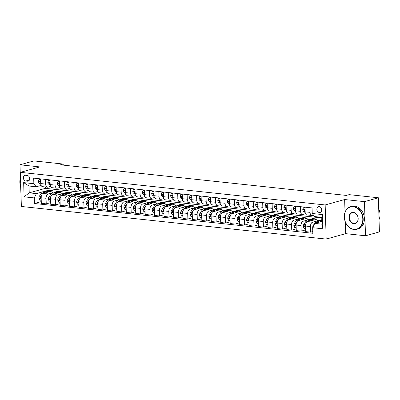 <?xml version="1.0" encoding="UTF-8"?>
<svg xmlns="http://www.w3.org/2000/svg" width="400" height="400" viewBox="0 0 400 400"><rect width="100%" height="100%" fill="white"/><g stroke="black" fill="none" stroke-linecap="round" stroke-linejoin="round"><path stroke-width="0.6" d="M319.185 206.615A3.005 2.37 -105.6 0 0 318.465 206.675A3.005 2.37 -105.6 0 0 316.895 209.755A3.005 2.37 -105.6 0 0 319.36 212.52A3.005 2.37 -105.6 0 0 320.08 212.46A3.005 2.37 -105.6 0 0 321.65 209.375A3.005 2.37 -105.6 0 0 319.185 206.615M345.305 221.875L345.655 233.655L365.485 235.78L379.405 231.9L378.39 197.775L349.115 194.645L346.335 195.42L60.405 164.825L63.19 164.05L33.915 160.915L20 164.795L20.395 178.06M345.655 233.655L326.17 239.085L21.36 206.47L20.345 172.34L325.16 204.955L326.17 239.085M20.645 186.6L21.135 198.935M25.8 181.015L27.46 181.195A2.91 2.295 -105.6 0 0 28.155 181.14A2.91 2.295 -105.6 0 0 29.68 178.15A2.91 2.295 -105.6 0 0 27.29 175.475L25.63 175.295A2.91 2.295 -105.6 0 0 24.935 175.355A2.91 2.295 -105.6 0 0 23.41 178.34A2.91 2.295 -105.6 0 0 25.8 181.015L29.435 180.005M34.285 197.92L24.085 196.83L23.665 182.625L33.86 183.715L36.2 186.785L29.02 186.02L29.225 192.845L36.4 193.61L34.285 197.92L34.45 203.5L312.82 233.285L312.655 227.705L314.775 223.395L321.95 224.165L321.75 217.34L314.57 216.57L312.235 213.505L322.435 214.595L322.855 228.8L312.655 227.705M312.235 213.505L312.07 207.92L33.695 178.135L33.86 183.715M365.485 235.78L364.475 201.65L378.39 197.775M364.475 201.65L344.645 199.53L325.16 204.955M20.345 172.34L39.83 166.915L20 164.795M63.22 165.125L63.19 164.05M45.325 186.96L45.37 188.35L29.225 192.845L24.085 196.83M36.2 186.785L41.13 185.415M309.9 207.69L310.04 212.365A3.755 2.205 96.1 0 0 311.87 215.48A3.755 2.205 96.1 0 0 312.375 215.435L313.475 215.13M300.46 206.68L300.6 211.355A3.755 2.205 96.1 0 0 302.425 214.47A3.755 2.205 96.1 0 0 302.935 214.425L305.525 213.705M291.015 205.67L291.155 210.345A3.755 2.205 96.1 0 0 292.98 213.46A3.755 2.205 96.1 0 0 293.49 213.415L296.085 212.695M281.575 204.66L281.71 209.335A3.755 2.205 96.1 0 0 283.54 212.45A3.755 2.205 96.1 0 0 284.05 212.405L286.64 211.685M272.13 203.65L272.27 208.325A3.755 2.205 96.1 0 0 274.095 211.44A3.755 2.205 96.1 0 0 274.605 211.395L277.2 210.67M262.69 202.64L262.825 207.315A3.755 2.205 96.1 0 0 264.655 210.43A3.755 2.205 96.1 0 0 265.165 210.385L267.755 209.66M253.245 201.63L253.385 206.305A3.755 2.205 96.1 0 0 255.21 209.42A3.755 2.205 96.1 0 0 255.72 209.375L258.315 208.65M243.8 200.62L243.94 205.295A3.755 2.205 96.1 0 0 245.77 208.41A3.755 2.205 96.1 0 0 246.275 208.365L248.87 207.64M234.36 199.61L234.5 204.285A3.755 2.205 96.1 0 0 236.325 207.395A3.755 2.205 96.1 0 0 236.835 207.355L239.43 206.63M224.915 198.595L225.055 203.275A3.755 2.205 96.1 0 0 226.885 206.385A3.755 2.205 96.1 0 0 227.39 206.345L229.985 205.62M215.475 197.585L215.61 202.265A3.755 2.205 96.1 0 0 217.44 205.375A3.755 2.205 96.1 0 0 217.95 205.33L220.54 204.61M206.03 196.575L206.17 201.255A3.755 2.205 96.1 0 0 207.995 204.365A3.755 2.205 96.1 0 0 208.505 204.32L211.1 203.6M196.59 195.565L196.725 200.24A3.755 2.205 96.1 0 0 198.555 203.355A3.755 2.205 96.1 0 0 199.065 203.31L201.655 202.59M187.145 194.555L187.285 199.23A3.755 2.205 96.1 0 0 189.11 202.345A3.755 2.205 96.1 0 0 189.62 202.3L192.215 201.58M177.705 193.545L177.84 198.22A3.755 2.205 96.1 0 0 179.67 201.335A3.755 2.205 96.1 0 0 180.18 201.29L182.77 200.57M168.26 192.535L168.4 197.21A3.755 2.205 96.1 0 0 170.225 200.325A3.755 2.205 96.1 0 0 170.735 200.28L173.33 199.56M158.815 191.525L158.955 196.2A3.755 2.205 96.1 0 0 160.785 199.315A3.755 2.205 96.1 0 0 161.29 199.27L163.885 198.55M149.375 190.515L149.515 195.19A3.755 2.205 96.1 0 0 151.34 198.305A3.755 2.205 96.1 0 0 151.85 198.26L154.44 197.535M139.93 189.505L140.07 194.18A3.755 2.205 96.1 0 0 141.895 197.295A3.755 2.205 96.1 0 0 142.405 197.25L145 196.525M130.49 188.495L130.625 193.17A3.755 2.205 96.1 0 0 132.455 196.285A3.755 2.205 96.1 0 0 132.965 196.24L135.555 195.515M121.045 187.485L121.185 192.16A3.755 2.205 96.1 0 0 123.01 195.275A3.755 2.205 96.1 0 0 123.52 195.23L126.115 194.505M111.605 186.475L111.74 191.15A3.755 2.205 96.1 0 0 113.57 194.265A3.755 2.205 96.1 0 0 114.08 194.22L116.67 193.495M102.16 185.465L102.3 190.14A3.755 2.205 96.1 0 0 104.125 193.25A3.755 2.205 96.1 0 0 104.635 193.21L107.23 192.485M92.715 184.45L92.855 189.13A3.755 2.205 96.1 0 0 94.685 192.24A3.755 2.205 96.1 0 0 95.19 192.2L97.785 191.475M83.275 183.44L83.415 188.12A3.755 2.205 96.1 0 0 85.24 191.23A3.755 2.205 96.1 0 0 85.75 191.185L88.345 190.465M73.83 182.43L73.97 187.11A3.755 2.205 96.1 0 0 75.8 190.22A3.755 2.205 96.1 0 0 76.305 190.175L78.9 189.455M64.39 181.42L64.53 186.095A3.755 2.205 96.1 0 0 66.355 189.21A3.755 2.205 96.1 0 0 66.865 189.165L69.455 188.445M54.945 180.41L55.085 185.085A3.755 2.205 96.1 0 0 56.91 188.2A3.755 2.205 96.1 0 0 57.42 188.155L60.015 187.435M45.505 179.4L45.64 184.075A3.755 2.205 96.1 0 0 47.47 187.19A3.755 2.205 96.1 0 0 47.98 187.145L50.57 186.425M48.4 191.37L48.37 190.28L45.545 191.065M42.57 191.895L36.4 193.61M48.37 190.28L52.9 190.765L43.27 193.445A3.755 2.205 96.1 0 0 41.155 197.755L41.32 203.335L46.23 203.86L50.71 202.615M57.845 192.38L57.81 191.29L54.99 192.075M52.015 192.905L48.18 193.97A3.755 2.205 96.1 0 0 46.065 198.28L46.23 203.86M57.81 191.29L62.345 191.775L52.715 194.455A3.755 2.205 96.1 0 0 50.595 198.765L50.76 204.345L55.67 204.87L60.155 203.625M67.285 193.39L67.255 192.3L64.43 193.085M61.455 193.915L57.625 194.98A3.755 2.205 96.1 0 0 55.505 199.29L55.67 204.87M67.255 192.3L71.785 192.785L62.155 195.465A3.755 2.205 96.1 0 0 60.04 199.775L60.205 205.355L65.115 205.88L69.595 204.635M76.73 194.4L76.695 193.31L73.875 194.095M70.9 194.925L67.065 195.99A3.755 2.205 96.1 0 0 64.95 200.3L65.115 205.88M76.695 193.31L81.23 193.795L71.6 196.475A3.755 2.205 96.1 0 0 69.48 200.785L69.65 206.365L74.56 206.89L79.04 205.645M86.175 195.41L86.14 194.32L83.32 195.105M80.34 195.935L76.51 197A3.755 2.205 96.1 0 0 74.39 201.31L74.56 206.89M86.14 194.32L90.675 194.805L81.04 197.485A3.755 2.205 96.1 0 0 78.925 201.795L79.09 207.375L84 207.9L88.48 206.655M95.615 196.42L95.585 195.33L92.76 196.115M89.785 196.945L85.95 198.015A3.755 2.205 96.1 0 0 83.835 202.32L84 207.9M95.585 195.33L100.115 195.815L90.485 198.5A3.755 2.205 96.1 0 0 88.37 202.805L88.535 208.385L93.445 208.915L97.925 207.665M105.06 197.43L105.025 196.34L102.205 197.125M99.225 197.955L95.395 199.025A3.755 2.205 96.1 0 0 93.28 203.335L93.445 208.915M105.025 196.34L109.56 196.825L99.93 199.51A3.755 2.205 96.1 0 0 97.81 203.82L97.975 209.4L102.885 209.925L107.365 208.675M114.5 198.445L114.47 197.35L111.645 198.135M108.67 198.965L104.84 200.035A3.755 2.205 96.1 0 0 102.72 204.345L102.885 209.925M114.47 197.35L119 197.835L109.37 200.52A3.755 2.205 96.1 0 0 107.255 204.83L107.42 210.41L112.33 210.935L116.81 209.685M123.945 199.455L123.91 198.36L121.09 199.145M118.11 199.975L114.28 201.045A3.755 2.205 96.1 0 0 112.165 205.355L112.33 210.935M123.91 198.36L128.445 198.845L118.815 201.53A3.755 2.205 96.1 0 0 116.695 205.84L116.86 211.42L121.77 211.945L126.255 210.695M133.385 200.465L133.355 199.37L130.53 200.16M127.555 200.985L123.725 202.055A3.755 2.205 96.1 0 0 121.605 206.365L121.77 211.945M133.355 199.37L137.885 199.855L128.255 202.54A3.755 2.205 96.1 0 0 126.14 206.85L126.305 212.43L131.215 212.955L135.695 211.705M142.83 201.475L142.795 200.38L139.975 201.17M137 201.995L133.165 203.065A3.755 2.205 96.1 0 0 131.05 207.375L131.215 212.955M142.795 200.38L147.33 200.865L137.7 203.55A3.755 2.205 96.1 0 0 135.58 207.86L135.745 213.44L140.655 213.965L145.14 212.715M152.27 202.485L152.24 201.395L149.415 202.18M146.44 203.01L142.61 204.075A3.755 2.205 96.1 0 0 140.49 208.385L140.655 213.965M152.24 201.395L156.77 201.88L147.14 204.56A3.755 2.205 96.1 0 0 145.025 208.87L145.19 214.45L150.1 214.975L154.58 213.725M161.715 203.495L161.68 202.405L158.86 203.19M155.885 204.02L152.05 205.085A3.755 2.205 96.1 0 0 149.935 209.395L150.1 214.975M161.68 202.405L166.215 202.89L156.585 205.57A3.755 2.205 96.1 0 0 154.465 209.88L154.635 215.46L159.545 215.985L164.025 214.735M171.16 204.505L171.125 203.415L168.305 204.2M165.325 205.03L161.495 206.095A3.755 2.205 96.1 0 0 159.375 210.405L159.545 215.985M171.125 203.415L175.66 203.9L166.025 206.58A3.755 2.205 96.1 0 0 163.91 210.89L164.075 216.47L168.985 216.995L173.465 215.75M180.6 205.515L180.57 204.425L177.745 205.21M174.77 206.04L170.935 207.105A3.755 2.205 96.1 0 0 168.82 211.415L168.985 216.995M180.57 204.425L185.1 204.91L175.47 207.59A3.755 2.205 96.1 0 0 173.355 211.9L173.52 217.48L178.43 218.005L182.91 216.76M190.045 206.525L190.01 205.435L187.19 206.22M184.21 207.05L180.38 208.115A3.755 2.205 96.1 0 0 178.265 212.425L178.43 218.005M190.01 205.435L194.545 205.92L184.915 208.6A3.755 2.205 96.1 0 0 182.795 212.91L182.96 218.49L187.87 219.015L192.35 217.77M199.485 207.535L199.455 206.445L196.63 207.23M193.655 208.06L189.825 209.125A3.755 2.205 96.1 0 0 187.705 213.435L187.87 219.015M199.455 206.445L203.985 206.93L194.355 209.61A3.755 2.205 96.1 0 0 192.24 213.92L192.405 219.5L197.315 220.025L201.795 218.78M208.93 208.545L208.895 207.455L206.075 208.24M203.095 209.07L199.265 210.135A3.755 2.205 96.1 0 0 197.15 214.445L197.315 220.025M208.895 207.455L213.43 207.94L203.8 210.62A3.755 2.205 96.1 0 0 201.68 214.93L201.845 220.51L206.755 221.035L211.24 219.79M218.37 209.555L218.34 208.465L215.515 209.25M212.54 210.08L208.71 211.145A3.755 2.205 96.1 0 0 206.59 215.455L206.755 221.035M218.34 208.465L222.87 208.95L213.24 211.63A3.755 2.205 96.1 0 0 211.125 215.94L211.29 221.52L216.2 222.05L220.68 220.8M227.815 210.565L227.78 209.475L224.96 210.26M221.985 211.09L218.15 212.16A3.755 2.205 96.1 0 0 216.035 216.465L216.2 222.05M227.78 209.475L232.315 209.96L222.685 212.645A3.755 2.205 96.1 0 0 220.565 216.95L220.73 222.53L225.64 223.06L230.125 221.81M237.255 211.575L237.225 210.485L234.4 211.27M231.425 212.1L227.595 213.17A3.755 2.205 96.1 0 0 225.475 217.48L225.64 223.06M237.225 210.485L241.755 210.97L232.125 213.655A3.755 2.205 96.1 0 0 230.01 217.965L230.175 223.545L235.085 224.07L239.565 222.82M246.7 212.59L246.67 211.495L243.845 212.28M240.87 213.11L237.035 214.18A3.755 2.205 96.1 0 0 234.92 218.49L235.085 224.07M246.67 211.495L251.2 211.98L241.57 214.665A3.755 2.205 96.1 0 0 239.45 218.975L239.62 224.555L244.53 225.08L249.01 223.83M256.145 213.6L256.11 212.505L253.29 213.295M250.31 214.12L246.48 215.19A3.755 2.205 96.1 0 0 244.36 219.5L244.53 225.08M256.11 212.505L260.645 212.99L251.01 215.675A3.755 2.205 96.1 0 0 248.895 219.985L249.06 225.565L253.97 226.09L258.45 224.84M265.585 214.61L265.555 213.515L262.73 214.305M259.755 215.13L255.92 216.2A3.755 2.205 96.1 0 0 253.805 220.51L253.97 226.09M265.555 213.515L270.085 214L260.455 216.685A3.755 2.205 96.1 0 0 258.34 220.995L258.505 226.575L263.415 227.1L267.895 225.85M275.03 215.62L274.995 214.525L272.175 215.315M269.195 216.14L265.365 217.21A3.755 2.205 96.1 0 0 263.25 221.52L263.415 227.1M274.995 214.525L279.53 215.01L269.9 217.695A3.755 2.205 96.1 0 0 267.78 222.005L267.945 227.585L272.855 228.11L277.34 226.86M284.47 216.63L284.44 215.54L281.615 216.325M278.64 217.155L274.81 218.22A3.755 2.205 96.1 0 0 272.69 222.53L272.855 228.11M284.44 215.54L288.97 216.025L279.34 218.705A3.755 2.205 96.1 0 0 277.225 223.015L277.39 228.595L282.3 229.12L286.78 227.87M293.915 217.64L293.88 216.55L291.06 217.335M288.08 218.165L284.25 219.23A3.755 2.205 96.1 0 0 282.135 223.54L282.3 229.12M293.88 216.55L298.415 217.035L288.785 219.715A3.755 2.205 96.1 0 0 286.665 224.025L286.83 229.605L291.74 230.13L296.225 228.88M303.355 218.65L303.325 217.56L300.5 218.345M297.525 219.175L293.695 220.24A3.755 2.205 96.1 0 0 291.575 224.55L291.74 230.13M303.325 217.56L307.855 218.045L298.225 220.725A3.755 2.205 96.1 0 0 296.11 225.035L296.275 230.615L301.185 231.14L305.665 229.895M312.8 219.66L312.765 218.57L309.945 219.355M306.97 220.185L303.135 221.25A3.755 2.205 96.1 0 0 301.02 225.56L301.185 231.14M312.765 218.57L317.3 219.055L307.67 221.735A3.755 2.205 96.1 0 0 305.55 226.045L305.715 231.625L310.63 232.15L312.77 231.555M321.815 219.69L319.39 220.365M316.41 221.195L312.58 222.26A3.755 2.205 96.1 0 0 310.46 226.57L310.63 232.15M321.87 221.42L314.775 223.395M45.37 188.35L321.765 217.92M40.595 178.875L40.73 183.55A3.755 2.205 96.1 0 0 42.56 186.665L47.47 187.19M34.45 203.5L41.27 201.605M50.035 179.885L50.175 184.56A3.755 2.205 96.1 0 0 52 187.675L56.91 188.2M59.48 180.895L59.62 185.57A3.755 2.205 96.1 0 0 61.445 188.685L66.355 189.21M68.92 181.905L69.06 186.58A3.755 2.205 96.1 0 0 70.89 189.695L75.8 190.22M78.365 182.915L78.505 187.59A3.755 2.205 96.1 0 0 80.33 190.705L85.24 191.23M87.805 183.925L87.945 188.605A3.755 2.205 96.1 0 0 89.775 191.715L94.685 192.24M97.25 184.935L97.39 189.615A3.755 2.205 96.1 0 0 99.215 192.725L104.125 193.25M106.695 185.95L106.83 190.625A3.755 2.205 96.1 0 0 108.66 193.735L113.57 194.265M116.135 186.96L116.275 191.635A3.755 2.205 96.1 0 0 118.1 194.75L123.01 195.275M125.58 187.97L125.715 192.645A3.755 2.205 96.1 0 0 127.545 195.76L132.455 196.285M135.02 188.98L135.16 193.655A3.755 2.205 96.1 0 0 136.985 196.77L141.895 197.295M144.465 189.99L144.605 194.665A3.755 2.205 96.1 0 0 146.43 197.78L151.34 198.305M153.905 191L154.045 195.675A3.755 2.205 96.1 0 0 155.875 198.79L160.785 199.315M163.35 192.01L163.49 196.685A3.755 2.205 96.1 0 0 165.315 199.8L170.225 200.325M172.79 193.02L172.93 197.695A3.755 2.205 96.1 0 0 174.76 200.81L179.67 201.335M182.235 194.03L182.375 198.705A3.755 2.205 96.1 0 0 184.2 201.82L189.11 202.345M191.68 195.04L191.815 199.715A3.755 2.205 96.1 0 0 193.645 202.83L198.555 203.355M201.12 196.05L201.26 200.725A3.755 2.205 96.1 0 0 203.085 203.84L207.995 204.365M210.565 197.06L210.7 201.74A3.755 2.205 96.1 0 0 212.53 204.85L217.44 205.375M220.005 198.07L220.145 202.75A3.755 2.205 96.1 0 0 221.97 205.86L226.885 206.385M229.45 199.08L229.59 203.76A3.755 2.205 96.1 0 0 231.415 206.87L236.325 207.395M238.89 200.095L239.03 204.77A3.755 2.205 96.1 0 0 240.86 207.88L245.77 208.41M248.335 201.105L248.475 205.78A3.755 2.205 96.1 0 0 250.3 208.895L255.21 209.42M257.775 202.115L257.915 206.79A3.755 2.205 96.1 0 0 259.745 209.905L264.655 210.43M267.22 203.125L267.36 207.8A3.755 2.205 96.1 0 0 269.185 210.915L274.095 211.44M276.665 204.135L276.8 208.81A3.755 2.205 96.1 0 0 278.63 211.925L283.54 212.45M286.105 205.145L286.245 209.82A3.755 2.205 96.1 0 0 288.07 212.935L292.98 213.46M295.55 206.155L295.685 210.83A3.755 2.205 96.1 0 0 297.515 213.945L302.425 214.47M304.99 207.165L305.13 211.84A3.755 2.205 96.1 0 0 306.955 214.955L311.87 215.48M29.02 186.02L23.665 182.625M322.435 214.595L321.75 217.34M322.855 228.8L321.95 224.165M344.645 199.53L345.02 212.255M40.615 179.61L39.075 179.445L38.375 181.21A2.49 1.46 96.1 0 0 39.1 183.025L40.815 184.365M40.605 179.33L39.075 179.445M40.68 181.845L40.135 181.56L39.9 182.035A2.49 1.46 96.1 0 0 40.535 183.175L40.725 183.325M45.94 192.705A7.18 4.22 -83.9 0 1 48.735 191.405A7.18 4.22 -83.9 0 1 49.63 191.675M41.23 200.275L39.685 200.11L38.875 198.185A2.49 1.46 -83.9 0 1 39.485 196L41.685 192.895A7.18 4.22 -83.9 0 1 44.96 191L46.395 191.155A7.18 4.22 96.1 0 0 43.12 193.045L42.555 193.85M43.945 193.26L44.025 193.145A7.18 4.22 -83.9 0 1 47.3 191.25L48.735 191.405M46.845 191.245A7.18 4.22 96.1 0 0 46.395 191.155M41.665 195.105L40.92 196.155A2.49 1.46 96.1 0 0 40.36 197.625L40.665 198.22L41.16 198.02M50.06 180.625L48.515 180.46L47.815 182.22A2.49 1.46 96.1 0 0 48.54 184.035L50.255 185.375M50.05 180.345L48.515 180.46M50.125 182.855L49.58 182.57L49.34 183.05A2.49 1.46 96.1 0 0 49.975 184.185L50.17 184.335M59.5 181.635L57.96 181.47L57.26 183.23A2.49 1.46 96.1 0 0 57.985 185.045L59.7 186.39M59.49 181.355L57.96 181.47M59.565 183.865L59.02 183.58L58.785 184.06A2.49 1.46 96.1 0 0 59.42 185.2L59.61 185.35M68.945 182.645L67.4 182.48L66.7 184.24A2.49 1.46 96.1 0 0 67.425 186.055L69.14 187.4M68.935 182.365L67.4 182.48M69.01 184.875L68.465 184.59L68.225 185.07A2.49 1.46 96.1 0 0 68.86 186.21L69.055 186.36M55.38 193.715A7.18 4.22 -83.9 0 1 58.18 192.415A7.18 4.22 -83.9 0 1 59.075 192.685M50.67 201.285L49.13 201.12L48.32 199.195A2.49 1.46 -83.9 0 1 48.925 197.01L51.13 193.905A7.18 4.22 -83.9 0 1 54.405 192.01L55.84 192.165A7.18 4.22 96.1 0 0 52.565 194.06L51.995 194.86M53.39 194.27L53.47 194.155A7.18 4.22 -83.9 0 1 56.745 192.265L58.18 192.415M56.285 192.255A7.18 4.22 96.1 0 0 55.84 192.165M51.105 196.115L50.36 197.165A2.49 1.46 96.1 0 0 49.805 198.635L50.105 199.23L50.605 199.035M64.825 194.725A7.18 4.22 -83.9 0 1 67.625 193.425A7.18 4.22 -83.9 0 1 68.515 193.695M60.115 202.295L58.575 202.13L57.765 200.205A2.49 1.46 -83.9 0 1 58.37 198.02L60.57 194.915A7.18 4.22 -83.9 0 1 63.845 193.025L65.28 193.175A7.18 4.22 96.1 0 0 62.005 195.07L61.44 195.87M62.83 195.28L62.91 195.165A7.18 4.22 -83.9 0 1 66.185 193.275L67.625 193.425M65.73 193.265A7.18 4.22 96.1 0 0 65.28 193.175M60.55 197.125L59.805 198.175A2.49 1.46 96.1 0 0 59.245 199.645L59.55 200.24L60.045 200.045M74.265 195.735A7.18 4.22 -83.9 0 1 77.065 194.435A7.18 4.22 -83.9 0 1 77.96 194.705M69.555 203.305L68.015 203.14L67.205 201.215A2.49 1.46 -83.9 0 1 67.81 199.03L70.015 195.925A7.18 4.22 -83.9 0 1 73.29 194.035L74.725 194.185A7.18 4.22 96.1 0 0 71.45 196.08L70.88 196.88M72.275 196.29L72.355 196.175A7.18 4.22 -83.9 0 1 75.63 194.285L77.065 194.435M75.175 194.275A7.18 4.22 96.1 0 0 74.725 194.185M69.99 198.135L69.245 199.185A2.49 1.46 96.1 0 0 68.69 200.655L68.99 201.25L69.49 201.055M78.385 183.655L76.845 183.49L76.145 185.255A2.49 1.46 96.1 0 0 76.87 187.065L78.585 188.41M78.38 183.375L76.845 183.49M77.67 186.08L78.44 185.865L77.91 185.605L77.67 186.08A2.49 1.46 96.1 0 0 78.305 187.22L78.495 187.37M83.71 196.745A7.18 4.22 -83.9 0 1 86.51 195.445A7.18 4.22 -83.9 0 1 87.4 195.715M79 204.315L77.46 204.15L76.65 202.225A2.49 1.46 -83.9 0 1 77.255 200.04L79.455 196.935A7.18 4.22 -83.9 0 1 82.73 195.045L84.165 195.195A7.18 4.22 96.1 0 0 80.89 197.09L80.325 197.89M81.715 197.3L81.8 197.185A7.18 4.22 -83.9 0 1 85.075 195.295L86.51 195.445M84.615 195.285A7.18 4.22 96.1 0 0 84.165 195.195M79.435 199.145L78.69 200.195A2.49 1.46 96.1 0 0 78.13 201.665L78.435 202.26L78.935 202.065M20.515 178A11.455 9.025 -105.6 0 0 20.775 186.815M20.78 186.97A11.735 9.25 74.4 0 1 20.505 177.715M353.245 206.78A11.455 9.025 -105.6 0 0 344.36 217.045A11.455 9.025 -105.6 0 0 353.91 229.285A11.455 9.025 -105.6 0 0 362.795 219.015A11.455 9.025 -105.6 0 0 353.245 206.78M354.085 229.515A11.735 9.25 74.4 0 1 344.465 218.73A11.735 9.25 74.4 0 1 350.595 206.68A11.735 9.25 74.4 0 1 353.405 206.455A11.735 9.25 74.4 0 1 363.03 217.24A11.735 9.25 74.4 0 1 356.895 229.29A11.735 9.25 74.4 0 1 354.085 229.515M353.41 212.405A5.725 4.515 74.4 0 1 358.185 218.525A5.725 4.515 74.4 0 1 353.745 223.66A5.725 4.515 74.4 0 1 348.97 217.54A5.725 4.515 74.4 0 1 353.41 212.405M353.905 223.335A5.445 4.29 -105.6 0 0 355.205 223.23A5.445 4.29 -105.6 0 0 358.05 217.64A5.445 4.29 -105.6 0 0 353.585 212.635A5.445 4.29 -105.6 0 0 352.285 212.74A5.445 4.29 -105.6 0 0 349.44 218.33A5.445 4.29 -105.6 0 0 353.905 223.335M350.595 206.68L351.82 206.34A11.735 9.25 74.4 0 1 354.63 206.115A11.735 9.25 74.4 0 1 364.255 216.9A11.735 9.25 74.4 0 1 358.12 228.95L356.895 229.29M378.715 208.74A11.735 9.25 74.4 0 1 379.04 219.645M87.83 184.665L86.29 184.5L85.585 186.265A2.49 1.46 96.1 0 0 86.31 188.075L88.03 189.42M87.82 184.385L86.29 184.5M87.895 186.895L87.35 186.615L87.11 187.09A2.49 1.46 96.1 0 0 87.75 188.23L87.94 188.38M97.27 185.675L95.73 185.51L95.03 187.275A2.49 1.46 96.1 0 0 95.755 189.085L97.47 190.43M97.265 185.395L95.73 185.51M97.34 187.905L96.795 187.625L96.555 188.1A2.49 1.46 96.1 0 0 97.19 189.24L97.38 189.39M106.715 186.685L105.175 186.52L104.475 188.285A2.49 1.46 96.1 0 0 105.2 190.095L106.915 191.44M106.705 186.405L105.175 186.52M106.78 188.915L106.235 188.635L105.995 189.11A2.49 1.46 96.1 0 0 106.635 190.25L106.825 190.4M116.155 187.695L114.615 187.53L113.915 189.295A2.49 1.46 96.1 0 0 114.64 191.105L116.355 192.45M116.15 187.415L114.615 187.53M116.225 189.925L115.68 189.645L115.44 190.12A2.49 1.46 96.1 0 0 116.075 191.26L116.27 191.41M125.6 188.705L124.06 188.54L123.36 190.305A2.49 1.46 96.1 0 0 124.085 192.115L125.8 193.46M125.59 188.425L124.06 188.54M125.665 190.94L125.12 190.655L124.885 191.13A2.49 1.46 96.1 0 0 125.52 192.27L125.71 192.42M93.15 197.755A7.18 4.22 -83.9 0 1 95.95 196.46A7.18 4.22 -83.9 0 1 96.845 196.725M88.44 205.325L86.9 205.16L86.09 203.235A2.49 1.46 -83.9 0 1 86.7 201.05L88.9 197.945A7.18 4.22 -83.9 0 1 92.175 196.055L93.61 196.205A7.18 4.22 96.1 0 0 90.335 198.1L89.765 198.9M91.16 198.31L91.24 198.195A7.18 4.22 -83.9 0 1 94.515 196.305L95.95 196.46M94.06 196.295A7.18 4.22 96.1 0 0 93.61 196.205M88.875 200.155L88.135 201.205A2.49 1.46 96.1 0 0 87.575 202.675L87.875 203.27L88.375 203.075M102.595 198.765A7.18 4.22 -83.9 0 1 105.395 197.47A7.18 4.22 -83.9 0 1 106.29 197.735M97.885 206.335L96.345 206.17L95.535 204.245A2.49 1.46 -83.9 0 1 96.14 202.06L98.34 198.955A7.18 4.22 -83.9 0 1 101.615 197.065L103.05 197.22A7.18 4.22 96.1 0 0 99.775 199.11L99.21 199.91M100.605 199.32L100.685 199.205A7.18 4.22 -83.9 0 1 103.96 197.315L105.395 197.47M103.5 197.31A7.18 4.22 96.1 0 0 103.05 197.22M98.32 201.165L97.575 202.215A2.49 1.46 96.1 0 0 97.015 203.685L97.32 204.28L97.82 204.085M112.035 199.775A7.18 4.22 -83.9 0 1 114.835 198.48A7.18 4.22 -83.9 0 1 115.73 198.745M107.33 207.345L105.785 207.18L104.975 205.255A2.49 1.46 -83.9 0 1 105.585 203.07L107.785 199.965A7.18 4.22 -83.9 0 1 111.06 198.075L112.495 198.23A7.18 4.22 96.1 0 0 109.22 200.12L108.65 200.92M110.045 200.33L110.125 200.215A7.18 4.22 -83.9 0 1 113.4 198.325L114.835 198.48M112.945 198.32A7.18 4.22 96.1 0 0 112.495 198.23M107.765 202.175L107.02 203.225A2.49 1.46 96.1 0 0 106.46 204.7L106.76 205.29L107.26 205.095M121.48 200.785A7.18 4.22 -83.9 0 1 124.28 199.49A7.18 4.22 -83.9 0 1 125.175 199.755M116.77 208.355L115.23 208.19L114.42 206.265A2.49 1.46 -83.9 0 1 115.025 204.085L117.225 200.975A7.18 4.22 -83.9 0 1 120.5 199.085L121.94 199.24A7.18 4.22 96.1 0 0 118.66 201.13L118.095 201.93M119.49 201.34L119.57 201.225A7.18 4.22 -83.9 0 1 122.845 199.335L124.28 199.49M122.385 199.33A7.18 4.22 96.1 0 0 121.94 199.24M117.205 203.185L116.46 204.235A2.49 1.46 96.1 0 0 115.905 205.71L116.205 206.3L116.705 206.105M130.925 201.795A7.18 4.22 -83.9 0 1 133.72 200.5A7.18 4.22 -83.9 0 1 134.615 200.77M126.215 209.365L124.67 209.2L123.86 207.275A2.49 1.46 -83.9 0 1 124.47 205.095L126.67 201.985A7.18 4.22 -83.9 0 1 129.945 200.095L131.38 200.25A7.18 4.22 96.1 0 0 128.105 202.14L127.54 202.94M128.93 202.35L129.01 202.235A7.18 4.22 -83.9 0 1 132.285 200.345L133.72 200.5M131.83 200.34A7.18 4.22 96.1 0 0 131.38 200.25M126.65 204.195L125.905 205.245A2.49 1.46 96.1 0 0 125.345 206.72L125.65 207.315L126.145 207.115M135.045 189.715L133.5 189.55L132.8 191.315A2.49 1.46 96.1 0 0 133.525 193.125L135.24 194.47M135.035 189.435L133.5 189.55M135.11 191.95L134.565 191.665L134.325 192.14A2.49 1.46 96.1 0 0 134.96 193.28L135.155 193.43M140.365 202.805A7.18 4.22 -83.9 0 1 143.165 201.51A7.18 4.22 -83.9 0 1 144.06 201.78M135.655 210.375L134.115 210.21L133.305 208.285A2.49 1.46 -83.9 0 1 133.91 206.105L136.115 202.995A7.18 4.22 -83.9 0 1 139.39 201.105L140.825 201.26A7.18 4.22 96.1 0 0 137.55 203.15L136.98 203.95M138.375 203.36L138.455 203.25A7.18 4.22 -83.9 0 1 141.73 201.355L143.165 201.51M141.27 201.35A7.18 4.22 96.1 0 0 140.825 201.26M136.09 205.205L135.345 206.255A2.49 1.46 96.1 0 0 134.79 207.73L135.09 208.325L135.59 208.125M144.485 190.725L142.945 190.56L142.245 192.325A2.49 1.46 96.1 0 0 142.97 194.135L144.685 195.48M144.48 190.445L142.945 190.56M144.55 192.96L144.005 192.675L143.77 193.15A2.49 1.46 96.1 0 0 144.405 194.29L144.595 194.44M149.81 203.815A7.18 4.22 -83.9 0 1 152.61 202.52A7.18 4.22 -83.9 0 1 153.5 202.79M145.1 211.385L143.56 211.22L142.75 209.295A2.49 1.46 -83.9 0 1 143.355 207.115L145.555 204.01A7.18 4.22 -83.9 0 1 148.83 202.115L150.265 202.27A7.18 4.22 96.1 0 0 146.99 204.16L146.425 204.96M147.815 204.37L147.895 204.26A7.18 4.22 -83.9 0 1 151.175 202.365L152.61 202.52M150.715 202.36A7.18 4.22 96.1 0 0 150.265 202.27M145.535 206.215L144.79 207.265A2.49 1.46 96.1 0 0 144.23 208.74L144.535 209.335L145.03 209.135M153.93 191.735L152.385 191.57L151.685 193.335A2.49 1.46 96.1 0 0 152.41 195.15L154.13 196.49M153.92 191.455L152.385 191.57M153.995 193.97L153.45 193.685L153.21 194.16A2.49 1.46 96.1 0 0 153.845 195.3L154.04 195.45M159.25 204.825A7.18 4.22 -83.9 0 1 162.05 203.53A7.18 4.22 -83.9 0 1 162.945 203.8M154.54 212.395L153 212.235L152.19 210.305A2.49 1.46 -83.9 0 1 152.795 208.125L155 205.02A7.18 4.22 -83.9 0 1 158.275 203.125L159.71 203.28A7.18 4.22 96.1 0 0 156.435 205.17L155.865 205.97M157.26 205.38L157.34 205.27A7.18 4.22 -83.9 0 1 160.615 203.375L162.05 203.53M160.16 203.37A7.18 4.22 96.1 0 0 159.71 203.28M154.975 207.225L154.23 208.28A2.49 1.46 96.1 0 0 153.675 209.75L153.975 210.345L154.475 210.145M163.37 192.745L161.83 192.58L161.13 194.345A2.49 1.46 96.1 0 0 161.855 196.16L163.57 197.5M163.365 192.465L161.83 192.58M163.44 194.98L162.895 194.695L162.655 195.17A2.49 1.46 96.1 0 0 163.29 196.31L163.48 196.46M168.695 205.84A7.18 4.22 -83.9 0 1 171.495 204.54A7.18 4.22 -83.9 0 1 172.385 204.81M163.985 213.41L162.445 213.245L161.635 211.315A2.49 1.46 -83.9 0 1 162.24 209.135L164.44 206.03A7.18 4.22 -83.9 0 1 167.715 204.135L169.15 204.29A7.18 4.22 96.1 0 0 165.875 206.18L165.31 206.985M166.705 206.39L166.785 206.28A7.18 4.22 -83.9 0 1 170.06 204.385L171.495 204.54M169.6 204.38A7.18 4.22 96.1 0 0 169.15 204.29M164.42 208.24L163.675 209.29A2.49 1.46 96.1 0 0 163.115 210.76L163.42 211.355L163.92 211.155M172.815 193.755L171.275 193.595L170.575 195.355A2.49 1.46 96.1 0 0 171.3 197.17L173.015 198.51M172.805 193.48L171.275 193.595M172.88 195.99L172.335 195.705L172.095 196.185A2.49 1.46 96.1 0 0 172.735 197.32L172.925 197.47M178.135 206.85A7.18 4.22 -83.9 0 1 180.935 205.55A7.18 4.22 -83.9 0 1 181.83 205.82M173.425 214.42L171.885 214.255L171.075 212.33A2.49 1.46 -83.9 0 1 171.685 210.145L173.885 207.04A7.18 4.22 -83.9 0 1 177.16 205.145L178.595 205.3A7.18 4.22 96.1 0 0 175.32 207.19L174.75 207.995M176.145 207.405L176.225 207.29A7.18 4.22 -83.9 0 1 179.5 205.395L180.935 205.55M179.045 205.39A7.18 4.22 96.1 0 0 178.595 205.3M173.86 209.25L173.12 210.3A2.49 1.46 96.1 0 0 172.56 211.77L172.86 212.365L173.36 212.165M182.255 194.77L180.715 194.605L180.015 196.365A2.49 1.46 96.1 0 0 180.74 198.18L182.455 199.525M182.25 194.49L180.715 194.605M182.325 197L181.78 196.715L181.54 197.195A2.49 1.46 96.1 0 0 182.175 198.33L182.365 198.48M187.58 207.86A7.18 4.22 -83.9 0 1 190.38 206.56A7.18 4.22 -83.9 0 1 191.275 206.83M182.87 215.43L181.33 215.265L180.52 213.34A2.49 1.46 -83.9 0 1 181.125 211.155L183.325 208.05A7.18 4.22 -83.9 0 1 186.6 206.155L188.035 206.31A7.18 4.22 96.1 0 0 184.76 208.205L184.195 209.005M185.59 208.415L185.67 208.3A7.18 4.22 -83.9 0 1 188.945 206.41L190.38 206.56M188.485 206.4A7.18 4.22 96.1 0 0 188.035 206.31M183.305 210.26L182.56 211.31A2.49 1.46 96.1 0 0 182 212.78L182.305 213.375L182.805 213.18M191.7 195.78L190.16 195.615L189.46 197.375A2.49 1.46 96.1 0 0 190.185 199.19L191.9 200.535M191.69 195.5L190.16 195.615M191.765 198.01L191.22 197.725L190.98 198.205A2.49 1.46 96.1 0 0 191.62 199.345L191.81 199.495M201.145 196.79L199.6 196.625L198.9 198.385A2.49 1.46 96.1 0 0 199.625 200.2L201.34 201.545M201.135 196.51L199.6 196.625M201.21 199.02L200.665 198.735L200.425 199.215A2.49 1.46 96.1 0 0 201.06 200.355L201.255 200.505M210.585 197.8L209.045 197.635L208.345 199.4A2.49 1.46 96.1 0 0 209.07 201.21L210.785 202.555M210.575 197.52L209.045 197.635M210.65 200.03L210.105 199.75L209.87 200.225A2.49 1.46 96.1 0 0 210.505 201.365L210.695 201.515M220.03 198.81L218.485 198.645L217.785 200.41A2.49 1.46 96.1 0 0 218.51 202.22L220.225 203.565M220.02 198.53L218.485 198.645M220.095 201.04L219.55 200.76L219.31 201.235A2.49 1.46 96.1 0 0 219.945 202.375L220.14 202.525M229.47 199.82L227.93 199.655L227.23 201.42A2.49 1.46 96.1 0 0 227.955 203.23L229.67 204.575M229.465 199.54L227.93 199.655M229.535 202.05L228.99 201.77L228.755 202.245A2.49 1.46 96.1 0 0 229.39 203.385L229.58 203.535M238.915 200.83L237.37 200.665L236.67 202.43A2.49 1.46 96.1 0 0 237.395 204.24L239.115 205.585M238.905 200.55L237.37 200.665M238.195 203.255L238.965 203.04L238.435 202.78L238.195 203.255A2.49 1.46 96.1 0 0 238.83 204.395L239.025 204.545M248.355 201.84L246.815 201.675L246.115 203.44A2.49 1.46 96.1 0 0 246.84 205.25L248.555 206.595M248.35 201.56L246.815 201.675M248.425 204.07L247.88 203.79L247.64 204.265A2.49 1.46 96.1 0 0 248.275 205.405L248.465 205.555M257.8 202.85L256.26 202.685L255.56 204.45A2.49 1.46 96.1 0 0 256.285 206.26L258 207.605M257.79 202.57L256.26 202.685M257.865 205.085L257.32 204.8L257.08 205.275A2.49 1.46 96.1 0 0 257.72 206.415L257.91 206.565M197.02 208.87A7.18 4.22 -83.9 0 1 199.82 207.57A7.18 4.22 -83.9 0 1 200.715 207.84M192.315 216.44L190.77 216.275L189.96 214.35A2.49 1.46 -83.9 0 1 190.57 212.165L192.77 209.06A7.18 4.22 -83.9 0 1 196.045 207.17L197.48 207.32A7.18 4.22 96.1 0 0 194.205 209.215L193.635 210.015M195.03 209.425L195.11 209.31A7.18 4.22 -83.9 0 1 198.385 207.42L199.82 207.57M197.93 207.41A7.18 4.22 96.1 0 0 197.48 207.32M192.75 211.27L192.005 212.32A2.49 1.46 96.1 0 0 191.445 213.79L191.745 214.385L192.245 214.19M206.465 209.88A7.18 4.22 -83.9 0 1 209.265 208.58A7.18 4.22 -83.9 0 1 210.16 208.85M201.755 217.45L200.215 217.285L199.405 215.36A2.49 1.46 -83.9 0 1 200.01 213.175L202.21 210.07A7.18 4.22 -83.9 0 1 205.485 208.18L206.925 208.33A7.18 4.22 96.1 0 0 203.65 210.225L203.08 211.025M204.475 210.435L204.555 210.32A7.18 4.22 -83.9 0 1 207.83 208.43L209.265 208.58M207.37 208.42A7.18 4.22 96.1 0 0 206.925 208.33M202.19 212.28L201.445 213.33A2.49 1.46 96.1 0 0 200.89 214.8L201.19 215.395L201.69 215.2M215.91 210.89A7.18 4.22 -83.9 0 1 218.705 209.59A7.18 4.22 -83.9 0 1 219.6 209.86M211.2 218.46L209.655 218.295L208.845 216.37A2.49 1.46 -83.9 0 1 209.455 214.185L211.655 211.08A7.18 4.22 -83.9 0 1 214.93 209.19L216.365 209.34A7.18 4.22 96.1 0 0 213.09 211.235L212.525 212.035M213.915 211.445L213.995 211.33A7.18 4.22 -83.9 0 1 217.27 209.44L218.705 209.59M216.815 209.43A7.18 4.22 96.1 0 0 216.365 209.34M211.635 213.29L210.89 214.34A2.49 1.46 96.1 0 0 210.33 215.81L210.635 216.405L211.13 216.21M225.35 211.9A7.18 4.22 -83.9 0 1 228.15 210.605A7.18 4.22 -83.9 0 1 229.045 210.87M220.64 219.47L219.1 219.305L218.29 217.38A2.49 1.46 -83.9 0 1 218.895 215.195L221.1 212.09A7.18 4.22 -83.9 0 1 224.375 210.2L225.81 210.35A7.18 4.22 96.1 0 0 222.535 212.245L221.965 213.045M223.36 212.455L223.44 212.34A7.18 4.22 -83.9 0 1 226.715 210.45L228.15 210.605M226.255 210.445A7.18 4.22 96.1 0 0 225.81 210.35M221.075 214.3L220.33 215.35A2.49 1.46 96.1 0 0 219.775 216.82L220.075 217.415L220.575 217.22M234.795 212.91A7.18 4.22 -83.9 0 1 237.595 211.615A7.18 4.22 -83.9 0 1 238.485 211.88M230.085 220.48L228.545 220.315L227.735 218.39A2.49 1.46 -83.9 0 1 228.34 216.205L230.54 213.1A7.18 4.22 -83.9 0 1 233.815 211.21L235.25 211.365A7.18 4.22 96.1 0 0 231.975 213.255L231.41 214.055M232.8 213.465L232.88 213.35A7.18 4.22 -83.9 0 1 236.16 211.46L237.595 211.615M235.7 211.455A7.18 4.22 96.1 0 0 235.25 211.365M230.52 215.31L229.775 216.36A2.49 1.46 96.1 0 0 229.215 217.835L229.52 218.425L230.015 218.23M244.235 213.92A7.18 4.22 -83.9 0 1 247.035 212.625A7.18 4.22 -83.9 0 1 247.93 212.89M239.525 221.49L237.985 221.325L237.175 219.4A2.49 1.46 -83.9 0 1 237.78 217.215L239.985 214.11A7.18 4.22 -83.9 0 1 243.26 212.22L244.695 212.375A7.18 4.22 96.1 0 0 241.42 214.265L240.85 215.065M242.245 214.475L242.325 214.36A7.18 4.22 -83.9 0 1 245.6 212.47L247.035 212.625M245.145 212.465A7.18 4.22 96.1 0 0 244.695 212.375M239.96 216.32L239.215 217.37A2.49 1.46 96.1 0 0 238.66 218.845L238.96 219.435L239.46 219.24M253.68 214.93A7.18 4.22 -83.9 0 1 256.48 213.635A7.18 4.22 -83.9 0 1 257.37 213.9M248.97 222.5L247.43 222.335L246.62 220.41A2.49 1.46 -83.9 0 1 247.225 218.23L249.425 215.12A7.18 4.22 -83.9 0 1 252.7 213.23L254.135 213.385A7.18 4.22 96.1 0 0 250.86 215.275L250.295 216.075M251.69 215.485L251.77 215.37A7.18 4.22 -83.9 0 1 255.045 213.48L256.48 213.635M254.585 213.475A7.18 4.22 96.1 0 0 254.135 213.385M249.405 217.33L248.66 218.38A2.49 1.46 96.1 0 0 248.1 219.855L248.405 220.445L248.905 220.25M263.12 215.94A7.18 4.22 -83.9 0 1 265.92 214.645A7.18 4.22 -83.9 0 1 266.815 214.915M258.41 223.51L256.87 223.345L256.06 221.42A2.49 1.46 -83.9 0 1 256.67 219.24L258.87 216.13A7.18 4.22 -83.9 0 1 262.145 214.24L263.58 214.395A7.18 4.22 96.1 0 0 260.305 216.285L259.735 217.085M261.13 216.495L261.21 216.385A7.18 4.22 -83.9 0 1 264.485 214.49L265.92 214.645M264.03 214.485A7.18 4.22 96.1 0 0 263.58 214.395M258.845 218.34L258.105 219.39A2.49 1.46 96.1 0 0 257.545 220.865L257.845 221.46L258.345 221.26M267.24 203.86L265.7 203.695L265 205.46A2.49 1.46 96.1 0 0 265.725 207.27L267.44 208.615M267.235 203.58L265.7 203.695M267.31 206.095L266.765 205.81L266.525 206.285A2.49 1.46 96.1 0 0 267.16 207.425L267.35 207.575M272.565 216.95A7.18 4.22 -83.9 0 1 275.365 215.655A7.18 4.22 -83.9 0 1 276.26 215.925M267.855 224.52L266.315 224.355L265.505 222.43A2.49 1.46 -83.9 0 1 266.11 220.25L268.31 217.14A7.18 4.22 -83.9 0 1 271.585 215.25L273.02 215.405A7.18 4.22 96.1 0 0 269.745 217.295L269.18 218.095M270.575 217.505L270.655 217.395A7.18 4.22 -83.9 0 1 273.93 215.5L275.365 215.655M273.47 215.495A7.18 4.22 96.1 0 0 273.02 215.405M268.29 219.35L267.545 220.4A2.49 1.46 96.1 0 0 266.985 221.875L267.29 222.47L267.79 222.27M276.685 204.87L275.145 204.705L274.445 206.47A2.49 1.46 96.1 0 0 275.17 208.28L276.885 209.625M276.675 204.59L275.145 204.705M276.75 207.105L276.205 206.82L275.97 207.295A2.49 1.46 96.1 0 0 276.605 208.435L276.795 208.585M282.01 217.96A7.18 4.22 -83.9 0 1 284.805 216.665A7.18 4.22 -83.9 0 1 285.7 216.935M277.3 225.53L275.755 225.365L274.945 223.44A2.49 1.46 -83.9 0 1 275.555 221.26L277.755 218.155A7.18 4.22 -83.9 0 1 281.03 216.26L282.465 216.415A7.18 4.22 96.1 0 0 279.19 218.305L278.62 219.105M280.015 218.515L280.095 218.405A7.18 4.22 -83.9 0 1 283.37 216.51L284.805 216.665M282.915 216.505A7.18 4.22 96.1 0 0 282.465 216.415M277.735 220.36L276.99 221.41A2.49 1.46 96.1 0 0 276.43 222.885L276.73 223.48L277.23 223.28M286.13 205.88L284.585 205.715L283.885 207.48A2.49 1.46 96.1 0 0 284.61 209.295L286.325 210.635M286.12 205.6L284.585 205.715M286.195 208.115L285.65 207.83L285.41 208.305A2.49 1.46 96.1 0 0 286.045 209.445L286.24 209.595M291.45 218.97A7.18 4.22 -83.9 0 1 294.25 217.675A7.18 4.22 -83.9 0 1 295.145 217.945M286.74 226.545L285.2 226.38L284.39 224.45A2.49 1.46 -83.9 0 1 284.995 222.27L287.195 219.165A7.18 4.22 -83.9 0 1 290.475 217.27L291.91 217.425A7.18 4.22 96.1 0 0 288.635 219.315L288.065 220.115M289.46 219.525L289.54 219.415A7.18 4.22 -83.9 0 1 292.815 217.52L294.25 217.675M292.355 217.515A7.18 4.22 96.1 0 0 291.91 217.425M287.175 221.37L286.43 222.425A2.49 1.46 96.1 0 0 285.875 223.895L286.175 224.49L286.675 224.29M295.57 206.89L294.03 206.725L293.33 208.49A2.49 1.46 96.1 0 0 294.055 210.305L295.77 211.645M295.56 206.61L294.03 206.725M295.635 209.125L295.09 208.84L294.855 209.315A2.49 1.46 96.1 0 0 295.49 210.455L295.68 210.605M300.895 219.985A7.18 4.22 -83.9 0 1 303.69 218.685A7.18 4.22 -83.9 0 1 304.585 218.955M296.185 227.555L294.64 227.39L293.83 225.46A2.49 1.46 -83.9 0 1 294.44 223.28L296.64 220.175A7.18 4.22 -83.9 0 1 299.915 218.28L301.35 218.435A7.18 4.22 96.1 0 0 298.075 220.325L297.51 221.13M298.9 220.535L298.98 220.425A7.18 4.22 -83.9 0 1 302.255 218.53L303.69 218.685M301.8 218.525A7.18 4.22 96.1 0 0 301.35 218.435M296.62 222.385L295.875 223.435A2.49 1.46 96.1 0 0 295.315 224.905L295.62 225.5L296.115 225.3M305.015 207.905L303.47 207.74L302.77 209.5A2.49 1.46 96.1 0 0 303.495 211.315L305.21 212.655M305.005 207.625L303.47 207.74M304.295 210.33L305.065 210.115L304.535 209.85L304.295 210.33A2.49 1.46 96.1 0 0 304.93 211.465L305.125 211.615M310.335 220.995A7.18 4.22 -83.9 0 1 313.135 219.695A7.18 4.22 -83.9 0 1 314.03 219.965M305.625 228.565L304.085 228.4L303.275 226.475A2.49 1.46 -83.9 0 1 303.88 224.29L306.085 221.185A7.18 4.22 -83.9 0 1 309.36 219.29L310.795 219.445A7.18 4.22 96.1 0 0 307.52 221.335L306.95 222.14M308.345 221.55L308.425 221.435A7.18 4.22 -83.9 0 1 311.7 219.545L313.135 219.695M311.24 219.535A7.18 4.22 96.1 0 0 310.795 219.445M306.06 223.395L305.315 224.445A2.49 1.46 96.1 0 0 304.76 225.915L305.06 226.51L305.56 226.31M319.78 222.005A7.18 4.22 -83.9 0 1 321.85 220.735M312.74 227.53L312.72 227.485A2.49 1.46 -83.9 0 1 313.325 225.3L315.525 222.195A7.18 4.22 -83.9 0 1 318.8 220.3L320.235 220.455A7.18 4.22 96.1 0 0 316.96 222.35L316.57 222.895M317.785 222.56L317.87 222.445A7.18 4.22 -83.9 0 1 321.145 220.555L321.845 220.63M320.685 220.545A7.18 4.22 96.1 0 0 320.235 220.455M48.18 193.97L43.27 193.445M57.625 194.98L52.715 194.455M67.065 195.99L62.155 195.465M76.51 197L71.6 196.475M85.95 198.015L81.04 197.485M95.395 199.025L90.485 198.5M104.84 200.035L99.93 199.51M114.28 201.045L109.37 200.52M123.725 202.055L118.815 201.53M133.165 203.065L128.255 202.54M142.61 204.075L137.7 203.55M152.05 205.085L147.14 204.56M161.495 206.095L156.585 205.57M170.935 207.105L166.025 206.58M180.38 208.115L175.47 207.59M189.825 209.125L184.915 208.6M199.265 210.135L194.355 209.61M208.71 211.145L203.8 210.62M218.15 212.16L213.24 211.63M227.595 213.17L222.685 212.645M237.035 214.18L232.125 213.655M246.48 215.19L241.57 214.665M255.92 216.2L251.01 215.675M265.365 217.21L260.455 216.685M274.81 218.22L269.9 217.695M284.25 219.23L279.34 218.705M293.695 220.24L288.785 219.715M303.135 221.25L298.225 220.725M312.58 222.26L307.67 221.735M46.065 198.28L41.155 197.755M45.64 184.075L40.73 183.55M55.085 185.085L50.175 184.56M55.505 199.29L50.595 198.765M64.53 186.095L59.62 185.57M64.95 200.3L60.04 199.775M73.97 187.11L69.06 186.58M74.39 201.31L69.48 200.785M83.415 188.12L78.505 187.59M83.835 202.32L78.925 201.795M92.855 189.13L87.945 188.605M93.28 203.335L88.37 202.805M102.3 190.14L97.39 189.615M102.72 204.345L97.81 203.82M111.74 191.15L106.83 190.625M112.165 205.355L107.255 204.83M121.185 192.16L116.275 191.635M121.605 206.365L116.695 205.84M130.625 193.17L125.715 192.645M131.05 207.375L126.14 206.85M140.07 194.18L135.16 193.655M140.49 208.385L135.58 207.86M149.515 195.19L144.605 194.665M149.935 209.395L145.025 208.87M158.955 196.2L154.045 195.675M159.375 210.405L154.465 209.88M168.4 197.21L163.49 196.685M168.82 211.415L163.91 210.89M177.84 198.22L172.93 197.695M178.265 212.425L173.355 211.9M187.285 199.23L182.375 198.705M187.705 213.435L182.795 212.91M196.725 200.24L191.815 199.715M197.15 214.445L192.24 213.92M206.17 201.255L201.26 200.725M206.59 215.455L201.68 214.93M215.61 202.265L210.7 201.74M216.035 216.465L211.125 215.94M225.055 203.275L220.145 202.75M225.475 217.48L220.565 216.95M234.5 204.285L229.59 203.76M234.92 218.49L230.01 217.965M243.94 205.295L239.03 204.77M244.36 219.5L239.45 218.975M253.385 206.305L248.475 205.78M253.805 220.51L248.895 219.985M262.825 207.315L257.915 206.79M263.25 221.52L258.34 220.995M272.27 208.325L267.36 207.8M272.69 222.53L267.78 222.005M281.71 209.335L276.8 208.81M282.135 223.54L277.225 223.015M291.155 210.345L286.245 209.82M291.575 224.55L286.665 224.025M300.6 211.355L295.685 210.83M301.02 225.56L296.11 225.035M310.04 212.365L305.13 211.84M310.46 226.57L305.55 226.045M28.78 180.825L27.46 181.195M40.67 181.41L38.39 181.165M40.535 183.175L39.1 183.025M40.665 181.825L39.9 182.035M38.895 198.23L41.175 198.475M41.685 192.895L43.12 193.045M39.485 196L40.92 196.155M41.155 197.405L40.36 197.625M50.11 182.42L47.835 182.18M49.975 184.185L48.54 184.035M50.11 182.835L49.34 183.05M59.555 183.43L57.275 183.19M59.42 185.2L57.985 185.045M59.555 183.845L58.785 184.06M68.995 184.44L66.72 184.2M68.86 186.21L67.425 186.055M68.995 184.855L68.225 185.07M48.34 199.24L50.62 199.485M51.13 193.905L52.565 194.06M48.925 197.01L50.36 197.165M50.595 198.415L49.805 198.635M57.785 200.25L60.06 200.495M60.57 194.915L62.005 195.07M58.37 198.02L59.805 198.175M60.04 199.425L59.245 199.645M67.225 201.26L69.505 201.505M70.015 195.925L71.45 196.08M67.81 199.03L69.245 199.185M69.48 200.435L68.69 200.655M78.44 185.45L76.16 185.21M78.305 187.22L76.87 187.065M76.67 202.27L78.945 202.515M79.455 196.935L80.89 197.09M77.255 200.04L78.69 200.195M78.925 201.445L78.13 201.665M87.88 186.465L85.605 186.22M87.75 188.23L86.31 188.075M87.88 186.875L87.11 187.09M97.325 187.475L95.045 187.23M97.19 189.24L95.755 189.085M97.325 187.885L96.555 188.1M106.77 188.485L104.49 188.24M106.635 190.25L105.2 190.095M106.765 188.895L105.995 189.11M116.21 189.495L113.935 189.25M116.075 191.26L114.64 191.105M116.21 189.905L115.44 190.12M125.655 190.505L123.375 190.26M125.52 192.27L124.085 192.115M125.65 190.915L124.885 191.13M86.11 203.285L88.39 203.525M88.9 197.945L90.335 198.1M86.7 201.05L88.135 201.205M88.365 202.455L87.575 202.675M95.555 204.295L97.83 204.535M98.34 198.955L99.775 199.11M96.14 202.06L97.575 202.215M97.81 203.465L97.015 203.685M104.995 205.305L107.275 205.545M107.785 199.965L109.22 200.12M105.585 203.07L107.02 203.225M107.255 204.475L106.46 204.7M114.44 206.315L116.715 206.555M117.225 200.975L118.66 201.13M115.025 204.085L116.46 204.235M116.695 205.485L115.905 205.71M123.88 207.325L126.16 207.57M126.67 201.985L128.105 202.14M124.47 205.095L125.905 205.245M126.14 206.5L125.345 206.72M135.095 191.515L132.82 191.27M134.96 193.28L133.525 193.125M135.095 191.925L134.325 192.14M133.325 208.335L135.605 208.58M136.115 202.995L137.55 203.15M133.91 206.105L135.345 206.255M135.58 207.51L134.79 207.73M144.54 192.525L142.26 192.28M144.405 194.29L142.97 194.135M144.54 192.935L143.77 193.15M142.77 209.345L145.045 209.59M145.555 204.01L146.99 204.16M143.355 207.115L144.79 207.265M145.025 208.52L144.23 208.74M153.98 193.535L151.705 193.29M153.845 195.3L152.41 195.15M153.98 193.95L153.21 194.16M152.21 210.355L154.49 210.6M155 205.02L156.435 205.17M152.795 208.125L154.23 208.28M154.465 209.53L153.675 209.75M163.425 194.545L161.145 194.3M163.29 196.31L161.855 196.16M163.425 194.96L162.655 195.17M161.655 211.365L163.93 211.61M164.44 206.03L165.875 206.18M162.24 209.135L163.675 209.29M163.91 210.54L163.115 210.76M172.87 195.555L170.59 195.31M172.735 197.32L171.3 197.17M172.865 195.97L172.095 196.185M171.095 212.375L173.375 212.62M173.885 207.04L175.32 207.19M171.685 210.145L173.12 210.3M173.35 211.55L172.56 211.77M182.31 196.565L180.035 196.325M182.175 198.33L180.74 198.18M182.31 196.98L181.54 197.195M180.54 213.385L182.815 213.63M183.325 208.05L184.76 208.205M181.125 211.155L182.56 211.31M182.795 212.56L182 212.78M191.755 197.575L189.475 197.335M191.62 199.345L190.185 199.19M191.75 197.99L190.98 198.205M201.195 198.585L198.92 198.345M201.06 200.355L199.625 200.2M201.195 199L200.425 199.215M210.64 199.595L208.36 199.355M210.505 201.365L209.07 201.21M210.64 200.01L209.87 200.225M220.08 200.61L217.805 200.365M219.945 202.375L218.51 202.22M220.08 201.02L219.31 201.235M229.525 201.62L227.245 201.375M229.39 203.385L227.955 203.23M229.525 202.03L228.755 202.245M238.965 202.63L236.69 202.385M238.83 204.395L237.395 204.24M248.41 203.64L246.13 203.395M248.275 205.405L246.84 205.25M248.41 204.05L247.64 204.265M257.855 204.65L255.575 204.405M257.72 206.415L256.285 206.26M257.85 205.06L257.08 205.275M189.98 214.395L192.26 214.64M192.77 209.06L194.205 209.215M190.57 212.165L192.005 212.32M192.24 213.57L191.445 213.79M199.425 215.405L201.7 215.65M202.21 210.07L203.65 210.225M200.01 213.175L201.445 213.33M201.68 214.58L200.89 214.8M208.865 216.415L211.145 216.66M211.655 211.08L213.09 211.235M209.455 214.185L210.89 214.34M211.125 215.59L210.33 215.81M218.31 217.43L220.59 217.67M221.1 212.09L222.535 212.245M218.895 215.195L220.33 215.35M220.565 216.6L219.775 216.82M227.755 218.44L230.03 218.68M230.54 213.1L231.975 213.255M228.34 216.205L229.775 216.36M230.01 217.61L229.215 217.835M237.195 219.45L239.475 219.69M239.985 214.11L241.42 214.265M237.78 217.215L239.215 217.37M239.45 218.62L238.66 218.845M246.64 220.46L248.915 220.705M249.425 215.12L250.86 215.275M247.225 218.23L248.66 218.38M248.895 219.635L248.1 219.855M256.08 221.47L258.36 221.715M258.87 216.13L260.305 216.285M256.67 219.24L258.105 219.39M258.335 220.645L257.545 220.865M267.295 205.66L265.02 205.415M267.16 207.425L265.725 207.27M267.295 206.07L266.525 206.285M265.525 222.48L267.8 222.725M268.31 217.14L269.745 217.295M266.11 220.25L267.545 220.4M267.78 221.655L266.985 221.875M276.74 206.67L274.46 206.425M276.605 208.435L275.17 208.28M276.735 207.08L275.97 207.295M274.965 223.49L277.245 223.735M277.755 218.155L279.19 218.305M275.555 221.26L276.99 221.41M277.225 222.665L276.43 222.885M286.18 207.68L283.905 207.435M286.045 209.445L284.61 209.295M286.18 208.095L285.41 208.305M284.41 224.5L286.685 224.745M287.195 219.165L288.635 219.315M284.995 222.27L286.43 222.425M286.665 223.675L285.875 223.895M295.625 208.69L293.345 208.445M295.49 210.455L294.055 210.305M295.625 209.105L294.855 209.315M293.85 225.51L296.13 225.755M296.64 220.175L298.075 220.325M294.44 223.28L295.875 223.435M296.11 224.685L295.315 224.905M305.065 209.7L302.79 209.455M304.93 211.465L303.495 211.315M303.295 226.52L305.575 226.765M306.085 221.185L307.52 221.335M303.88 224.29L305.315 224.445M305.55 225.695L304.76 225.915M315.525 222.195L316.96 222.35M313.325 225.3L313.815 225.35"/></g></svg>
